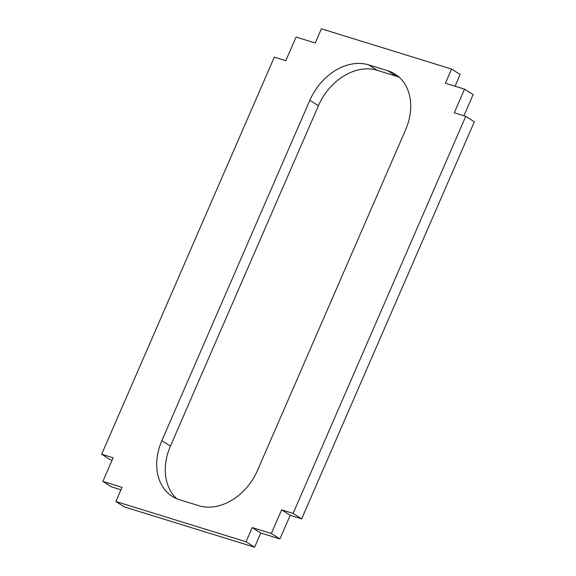 <?xml version="1.0" encoding="UTF-8"?>
<svg xmlns="http://www.w3.org/2000/svg" width="576" height="576" viewBox="0 0 576 576"><rect width="100%" height="100%" fill="white"/><g stroke="black" fill="none" stroke-linecap="round" stroke-linejoin="round"><path stroke-width="0.86" d="M198.742 505.685A51.998 39.485 -57.6 0 0 257.58 470.246L405.569 129.895A51.998 39.485 -57.6 0 0 395.172 74.174A51.998 39.485 -57.6 0 0 387.835 70.79L396.403 76.234A51.998 39.485 122.4 0 1 399.226 77.256A51.998 39.485 -57.6 0 0 396.403 76.234L387.835 70.79L368.69 64.872A51.998 39.485 -57.6 0 0 309.852 100.303L161.863 440.654A51.998 39.485 -57.6 0 0 172.26 496.382A51.998 39.485 -57.6 0 0 179.597 499.766L198.742 505.685L179.597 499.766A51.998 39.485 122.4 0 1 161.863 440.654L170.431 446.105L161.863 440.654L309.852 100.303L318.42 105.754L309.852 100.303A51.998 39.485 122.4 0 1 368.69 64.872L377.258 70.315L368.69 64.872L387.835 70.79A51.998 39.485 122.4 0 1 405.569 129.895L257.58 470.246A51.998 39.485 122.4 0 1 198.742 505.685M176.774 498.744A51.998 39.485 122.4 0 1 170.431 446.105L318.42 105.754A51.998 39.485 122.4 0 1 377.258 70.315L396.403 76.234L377.258 70.315A51.998 39.485 -57.6 0 0 318.42 105.754L170.431 446.105A51.998 39.485 -57.6 0 0 176.774 498.744M290.189 515.304L301.673 518.854L293.105 513.41L281.621 509.854L290.189 515.304L281.621 509.854L271.346 533.491L279.914 538.934L290.189 515.304L279.914 538.934L271.346 533.491L252.202 527.573L246.031 541.757L115.855 501.509L122.026 487.325L102.881 481.406L111.449 486.857L120.953 489.794L111.449 486.857L102.881 481.406L113.155 457.776L101.671 454.226L110.239 459.67L112.09 460.238L110.239 459.67L101.671 454.226L113.155 457.776L102.881 481.406L122.026 487.325L115.855 501.509L124.423 506.952L115.855 501.509L246.031 541.757L254.599 547.2L246.031 541.757L252.202 527.573L260.77 533.016L252.202 527.573L271.346 533.491L281.621 509.854L293.105 513.41L301.673 518.854L474.329 121.774L465.761 116.33L293.105 513.41L465.761 116.33L454.277 112.781L464.551 89.143L445.406 83.225L451.577 69.048L321.401 28.8L315.23 42.984L296.086 37.066L285.811 60.696L274.327 57.146L101.671 454.226L274.327 57.146L285.811 60.696L296.086 37.066L315.23 42.984L321.401 28.8L451.577 69.048L460.145 74.491L451.577 69.048L445.406 83.225L464.551 89.143L454.277 112.781L465.761 116.33L474.329 121.774L301.673 518.854L290.189 515.304M124.423 506.952L254.599 547.2L260.77 533.016L279.914 538.934L260.77 533.016L254.599 547.2L124.423 506.952M455.047 86.206L460.145 74.491L455.047 86.206M463.91 115.762L473.119 94.594L464.551 89.143L473.119 94.594L463.91 115.762"/></g></svg>
